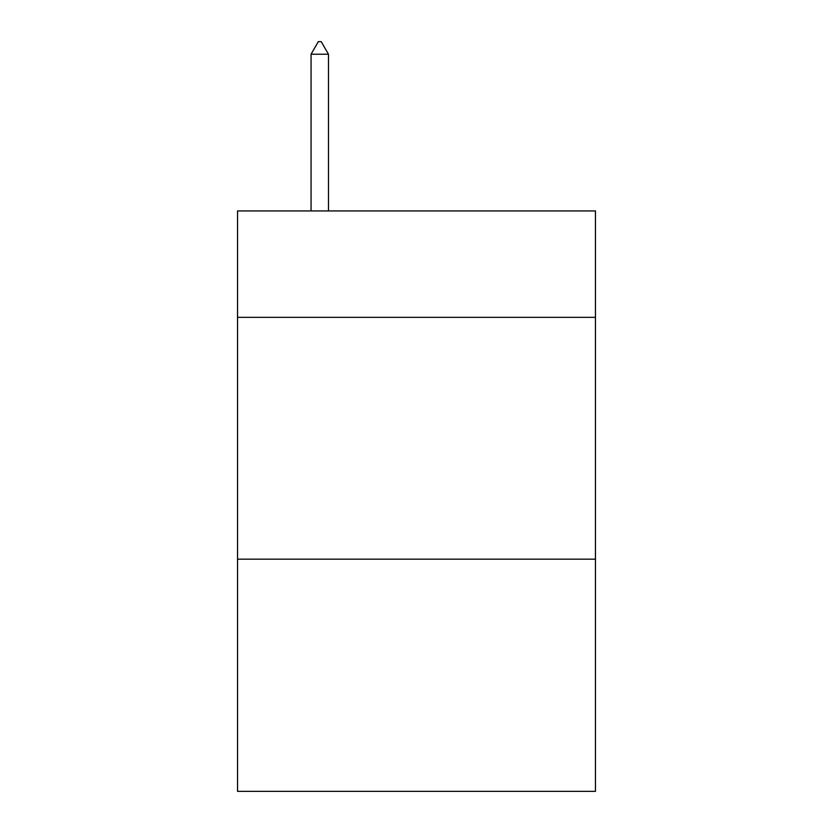 <?xml version="1.0" encoding="UTF-8"?>
<svg xmlns="http://www.w3.org/2000/svg" width="833" height="833" viewBox="0 0 833 833"><rect width="100%" height="100%" fill="white"/><g stroke="black" fill="none" stroke-linecap="round" stroke-linejoin="round"><path stroke-width="1.25" d="M595.46 317.342L595.46 210.936L237.54 210.936L237.54 317.342L595.46 317.342L595.46 791.35L237.54 791.35L237.54 317.342M595.46 559.182L237.54 559.182M328.473 54.228L321.215 41.65L318.31 41.65L311.063 54.228L328.473 54.228L328.473 210.936M311.063 54.228L311.063 210.936"/></g></svg>
